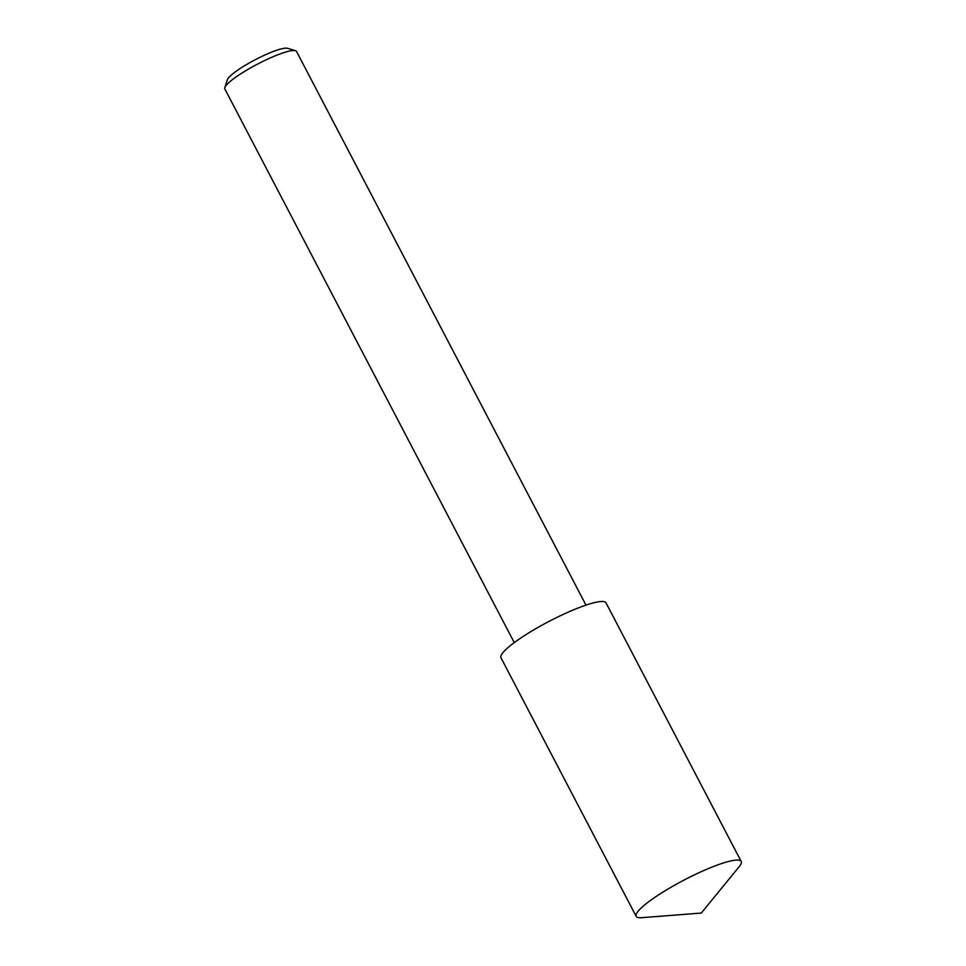 <?xml version="1.0" encoding="UTF-8"?>
<svg xmlns="http://www.w3.org/2000/svg" width="966" height="966" viewBox="0 0 966 966"><rect width="100%" height="100%" fill="white"/><g stroke="black" fill="none" stroke-linecap="round" stroke-linejoin="round"><path stroke-width="1.45" d="M717.291 865.065A59.264 9.986 -27.6 0 1 741.2 861.455A59.264 9.986 -27.6 0 1 739.244 866.611L701.304 913.051L641.521 917.7A59.264 9.986 -27.6 0 1 636.171 916.372A59.264 9.986 -27.6 0 1 661.468 893.019A59.264 9.986 -27.6 0 1 717.291 865.065M636.171 916.372L500.98 657.786A59.264 9.986 -27.6 0 1 526.277 634.433A59.264 9.986 -27.6 0 1 582.112 606.479A59.264 9.986 -27.6 0 1 606.02 602.869L741.2 861.455M514.262 642.607L224.812 88.92A40.451 6.822 -27.6 0 1 224.8 87.616L227.408 79.695A34.39 5.796 -27.6 0 1 274.489 51.041A34.39 5.796 -27.6 0 1 287.457 48.3L295.451 50.679A40.451 6.822 -27.6 0 1 296.514 51.427L585.976 605.114M224.8 87.616A40.451 6.822 -27.6 0 1 280.188 53.891A40.451 6.822 -27.6 0 1 295.451 50.679"/></g></svg>
